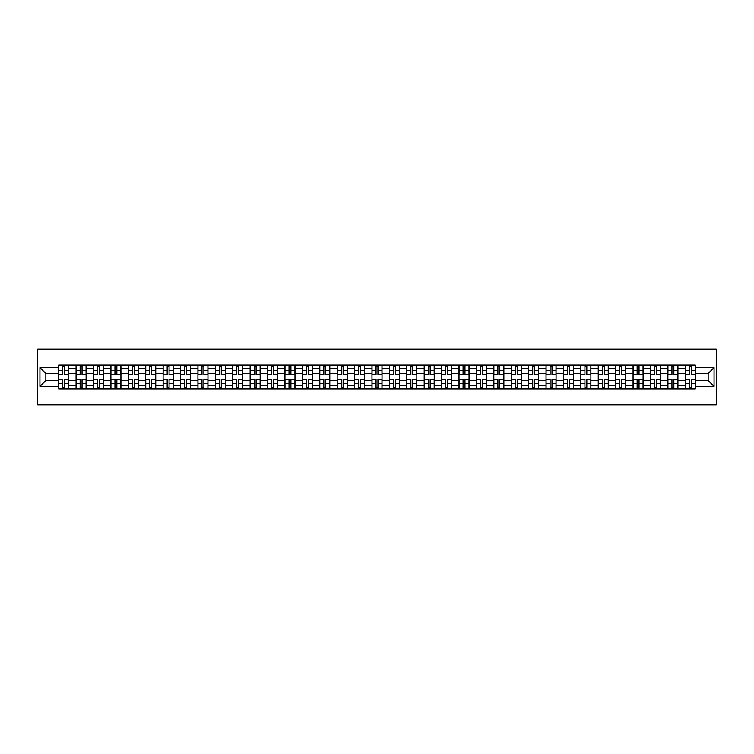 <?xml version="1.0" encoding="UTF-8"?>
<svg xmlns="http://www.w3.org/2000/svg" width="754" height="754" viewBox="0 0 754 754"><rect width="100%" height="100%" fill="white"/><g stroke="black" fill="none" stroke-linecap="round" stroke-linejoin="round"><path stroke-width="1.13" d="M37.7 404.898L716.3 404.898L716.3 349.102L37.7 349.102L37.7 404.898M76.079 388.998L76.079 368.404L68.718 368.404L68.718 388.998M68.718 368.404L68.718 365.002M76.079 368.404L76.079 365.002M86.126 365.002L86.126 388.998M93.487 388.998L93.487 365.002M103.534 365.002L103.534 388.998M110.895 388.998L110.895 365.002M120.932 365.002L120.932 388.998M128.303 388.998L128.303 365.002M138.34 365.002L138.34 388.998M145.701 388.998L145.701 365.002M155.748 365.002L155.748 388.998M163.109 388.998L163.109 365.002M173.156 365.002L173.156 388.998M180.517 388.998L180.517 365.002M190.555 365.002L190.555 388.998M197.925 388.998L197.925 365.002M207.963 365.002L207.963 388.998M215.324 388.998L215.324 365.002M225.371 365.002L225.371 388.998M232.732 388.998L232.732 365.002M242.779 365.002L242.779 388.998M250.139 388.998L250.139 365.002M260.177 365.002L260.177 388.998M267.547 388.998L267.547 365.002M277.585 365.002L277.585 388.998M284.946 388.998L284.946 365.002M294.993 365.002L294.993 388.998M302.354 388.998L302.354 365.002M312.401 365.002L312.401 388.998M319.762 388.998L319.762 365.002M329.8 365.002L329.8 388.998M337.17 388.998L337.17 365.002M347.208 365.002L347.208 388.998M354.578 388.998L354.578 365.002M364.616 365.002L364.616 388.998M371.976 388.998L371.976 365.002M382.024 365.002L382.024 388.998M389.384 388.998L389.384 365.002M399.422 365.002L399.422 388.998M406.792 388.998L406.792 365.002M416.83 365.002L416.83 388.998M424.2 388.998L424.2 365.002M434.238 365.002L434.238 388.998M441.599 388.998L441.599 365.002M451.646 365.002L451.646 388.998M459.007 388.998L459.007 365.002M469.054 365.002L469.054 388.998M476.415 388.998L476.415 365.002M486.453 365.002L486.453 388.998M493.823 388.998L493.823 365.002M503.861 365.002L503.861 388.998M511.221 388.998L511.221 365.002M521.268 365.002L521.268 388.998M528.629 388.998L528.629 365.002M538.676 365.002L538.676 388.998M546.037 388.998L546.037 365.002M556.075 365.002L556.075 388.998M563.445 388.998L563.445 365.002M573.483 365.002L573.483 388.998M580.844 388.998L580.844 365.002M590.891 365.002L590.891 388.998M598.252 388.998L598.252 365.002M608.299 365.002L608.299 388.998M615.66 388.998L615.66 365.002M625.697 365.002L625.697 388.998M633.068 388.998L633.068 365.002M643.105 365.002L643.105 388.998M650.466 388.998L650.466 365.002M660.513 365.002L660.513 388.998M667.874 388.998L667.874 365.002M677.921 365.002L677.921 388.998M685.282 388.998L685.282 365.002M685.282 380.459L677.921 380.459M667.874 380.459L660.513 380.459M650.466 380.459L643.105 380.459M633.068 380.459L625.697 380.459M615.66 380.459L608.299 380.459M598.252 380.459L590.891 380.459M580.844 380.459L573.483 380.459M563.445 380.459L556.075 380.459M546.037 380.459L538.676 380.459M528.629 380.459L521.268 380.459M511.221 380.459L503.861 380.459M493.823 380.459L486.453 380.459M476.415 380.459L469.054 380.459M459.007 380.459L451.646 380.459M441.599 380.459L434.238 380.459M424.2 380.459L416.83 380.459M406.792 380.459L399.422 380.459M389.384 380.459L382.024 380.459M371.976 380.459L364.616 380.459M354.578 380.459L347.208 380.459M337.17 380.459L329.8 380.459M319.762 380.459L312.401 380.459M302.354 380.459L294.993 380.459M284.946 380.459L277.585 380.459M267.547 380.459L260.177 380.459M250.139 380.459L242.779 380.459M232.732 380.459L225.371 380.459M215.324 380.459L207.963 380.459M197.925 380.459L190.555 380.459M180.517 380.459L173.156 380.459M163.109 380.459L155.748 380.459M145.701 380.459L138.34 380.459M128.303 380.459L120.932 380.459M110.895 380.459L103.534 380.459M93.487 380.459L86.126 380.459M76.079 380.459L68.718 380.459M685.282 373.541L677.921 373.541M667.874 373.541L660.513 373.541M650.466 373.541L643.105 373.541M633.068 373.541L625.697 373.541M615.66 373.541L608.299 373.541M598.252 373.541L590.891 373.541M580.844 373.541L573.483 373.541M563.445 373.541L556.075 373.541M546.037 373.541L538.676 373.541M528.629 373.541L521.268 373.541M511.221 373.541L503.861 373.541M493.823 373.541L486.453 373.541M476.415 373.541L469.054 373.541M459.007 373.541L451.646 373.541M441.599 373.541L434.238 373.541M424.2 373.541L416.83 373.541M406.792 373.541L399.422 373.541M389.384 373.541L382.024 373.541M371.976 373.541L364.616 373.541M354.578 373.541L347.208 373.541M337.17 373.541L329.8 373.541M319.762 373.541L312.401 373.541M302.354 373.541L294.993 373.541M284.946 373.541L277.585 373.541M267.547 373.541L260.177 373.541M250.139 373.541L242.779 373.541M232.732 373.541L225.371 373.541M215.324 373.541L207.963 373.541M197.925 373.541L190.555 373.541M180.517 373.541L173.156 373.541M163.109 373.541L155.748 373.541M145.701 373.541L138.34 373.541M128.303 373.541L120.932 373.541M110.895 373.541L103.534 373.541M93.487 373.541L86.126 373.541M76.079 373.541L68.718 373.541M45.843 380.459L58.68 380.459L58.68 373.541L45.843 373.541L45.843 380.459L39.934 386.368L39.934 367.632L58.68 367.632L58.68 373.541M695.32 373.541L695.32 380.459L708.157 380.459L708.157 373.541L695.32 373.541L695.32 365.002L58.68 365.002L58.68 367.632M695.32 367.632L714.066 367.632L714.066 386.368L695.32 386.368L695.32 380.459M58.68 380.459L58.68 388.998L695.32 388.998L695.32 386.368M58.68 386.368L39.934 386.368M64.646 387.32L62.752 387.32M62.752 366.68L64.646 366.68M82.054 387.32L80.15 387.32M80.15 366.68L82.054 366.68M99.453 387.32L97.558 387.32M97.558 366.68L99.453 366.68M116.861 387.32L114.966 387.32M114.966 366.68L116.861 366.68M134.269 387.32L132.374 387.32M132.374 366.68L134.269 366.68M151.677 387.32L149.773 387.32M149.773 366.68L151.677 366.68M169.075 387.32L167.181 387.32M167.181 366.68L169.075 366.68M186.483 387.32L184.589 387.32M184.589 366.68L186.483 366.68M203.891 387.32L201.997 387.32M201.997 366.68L203.891 366.68M221.299 387.32L219.405 387.32M219.405 366.68L221.299 366.68M238.707 387.32L236.803 387.32M236.803 366.68L238.707 366.68M256.106 387.32L254.211 387.32M254.211 366.68L256.106 366.68M273.513 387.32L271.619 387.32M271.619 366.68L273.513 366.68M290.921 387.32L289.027 387.32M289.027 366.68L290.921 366.68M308.329 387.32L306.426 387.32M306.426 366.68L308.329 366.68M325.728 387.32L323.834 387.32M323.834 366.68L325.728 366.68M343.136 387.32L341.242 387.32M341.242 366.68L343.136 366.68M360.544 387.32L358.65 387.32M358.65 366.68L360.544 366.68M377.952 387.32L376.048 387.32M376.048 366.68L377.952 366.68M395.35 387.32L393.456 387.32M393.456 366.68L395.35 366.68M412.758 387.32L410.864 387.32M410.864 366.68L412.758 366.68M430.166 387.32L428.272 387.32M428.272 366.68L430.166 366.68M447.574 387.32L445.671 387.32M445.671 366.68L447.574 366.68M464.973 387.32L463.079 387.32M463.079 366.68L464.973 366.68M482.381 387.32L480.487 387.32M480.487 366.68L482.381 366.68M499.789 387.32L497.894 387.32M497.894 366.68L499.789 366.68M517.197 387.32L515.293 387.32M515.293 366.68L517.197 366.68M534.595 387.32L532.701 387.32M532.701 366.68L534.595 366.68M552.003 387.32L550.109 387.32M550.109 366.68L552.003 366.68M569.411 387.32L567.517 387.32M567.517 366.68L569.411 366.68M586.819 387.32L584.925 387.32M584.925 366.68L586.819 366.68M604.227 387.32L602.323 387.32M602.323 366.68L604.227 366.68M621.626 387.32L619.731 387.32M619.731 366.68L621.626 366.68M639.034 387.32L637.139 387.32M637.139 366.68L639.034 366.68M656.442 387.32L654.547 387.32M654.547 366.68L656.442 366.68M673.85 387.32L671.946 387.32M671.946 366.68L673.85 366.68M691.248 387.32L689.354 387.32M689.354 366.68L691.248 366.68M39.934 367.632L45.843 373.541M708.157 380.459L714.066 386.368M708.157 373.541L714.066 367.632M64.646 374.361L68.661 374.597L64.646 374.597L64.646 365.115L68.661 365.115L66.427 365.115M68.661 374.361L68.661 365.115M62.752 366.567L64.646 366.567M60.961 365.115L58.737 365.115L58.737 374.597L62.752 374.597L62.752 365.115L61.131 365.115M58.737 365.115L66.267 365.115M62.752 379.403L62.752 388.885L58.737 388.885L58.737 379.403L62.752 379.403M64.646 387.433L62.752 387.433M61.131 388.885L68.661 388.885L68.661 379.403L64.646 379.403L64.646 388.885L66.267 388.885M82.054 374.361L86.069 374.597L82.054 374.597L82.054 365.115L86.069 365.115L83.835 365.115M86.069 374.361L86.069 365.115M80.15 366.567L82.054 366.567M78.369 365.115L76.135 365.115L76.135 374.597L80.15 374.597L80.15 365.115L78.539 365.115M76.135 365.115L83.666 365.115M99.453 374.361L103.477 374.597L99.453 374.597L99.453 365.115L103.477 365.115L101.243 365.115M103.477 374.361L103.477 365.115M97.558 366.567L99.453 366.567M95.777 365.115L93.543 365.115L93.543 374.597L97.558 374.597L97.558 365.115L95.947 365.115M93.543 365.115L101.074 365.115M80.15 379.403L80.15 388.885L76.135 388.885L76.135 379.403L80.15 379.403M82.054 387.433L80.15 387.433M78.539 388.885L86.069 388.885L86.069 379.403L82.054 379.403L82.054 388.885L83.666 388.885M97.558 379.403L97.558 388.885L93.543 388.885L93.543 379.403L97.558 379.403M99.453 387.433L97.558 387.433M95.947 388.885L103.477 388.885L103.477 379.403L99.453 379.403L99.453 388.885L101.074 388.885M116.861 374.361L120.876 374.597L116.861 374.597L116.861 365.115L120.876 365.115L118.651 365.115M120.876 374.361L120.876 365.115M114.966 366.567L116.861 366.567M113.185 365.115L110.951 365.115L110.951 374.597L114.966 374.597L114.966 365.115L113.345 365.115M110.951 365.115L118.482 365.115M134.269 374.361L138.284 374.597L134.269 374.597L134.269 365.115L138.284 365.115L136.05 365.115M138.284 374.361L138.284 365.115M132.374 366.567L134.269 366.567M130.583 365.115L128.359 365.115L128.359 374.597L132.374 374.597L132.374 365.115L130.753 365.115M128.359 365.115L135.89 365.115M151.677 374.361L155.692 374.597L151.677 374.597L151.677 365.115L155.692 365.115L153.458 365.115M155.692 374.361L155.692 365.115M149.773 366.567L151.677 366.567M147.991 365.115L145.758 365.115L145.758 374.597L149.773 374.597L149.773 365.115L148.161 365.115M145.758 365.115L153.288 365.115M114.966 379.403L114.966 388.885L110.951 388.885L110.951 379.403L114.966 379.403M116.861 387.433L114.966 387.433M113.345 388.885L120.876 388.885L120.876 379.403L116.861 379.403L116.861 388.885L118.482 388.885M132.374 379.403L132.374 388.885L128.359 388.885L128.359 379.403L132.374 379.403M134.269 387.433L132.374 387.433M130.753 388.885L138.284 388.885L138.284 379.403L134.269 379.403L134.269 388.885L135.89 388.885M149.773 379.403L149.773 388.885L145.758 388.885L145.758 379.403L149.773 379.403M151.677 387.433L149.773 387.433M148.161 388.885L155.692 388.885L155.692 379.403L151.677 379.403L151.677 388.885L153.288 388.885M169.075 374.361L173.1 374.597L169.075 374.597L169.075 365.115L173.1 365.115L170.866 365.115M173.1 374.361L173.1 365.115M167.181 366.567L169.075 366.567M165.399 365.115L163.166 365.115L163.166 374.597L167.181 374.597L167.181 365.115L165.569 365.115M163.166 365.115L170.696 365.115M167.181 379.403L167.181 388.885L163.166 388.885L163.166 379.403L167.181 379.403M169.075 387.433L167.181 387.433M165.569 388.885L173.1 388.885L173.1 379.403L169.075 379.403L169.075 388.885L170.696 388.885M186.483 374.361L190.498 374.597L186.483 374.597L186.483 365.115L190.498 365.115L188.274 365.115M190.498 374.361L190.498 365.115M184.589 366.567L186.483 366.567M182.807 365.115L180.574 365.115L180.574 374.597L184.589 374.597L184.589 365.115L182.968 365.115M180.574 365.115L188.104 365.115M184.589 379.403L184.589 388.885L180.574 388.885L180.574 379.403L184.589 379.403M186.483 387.433L184.589 387.433M182.968 388.885L190.498 388.885L190.498 379.403L186.483 379.403L186.483 388.885L188.104 388.885M203.891 374.361L207.906 374.597L203.891 374.597L203.891 365.115L207.906 365.115L205.672 365.115M207.906 374.361L207.906 365.115M201.997 366.567L203.891 366.567M200.206 365.115L197.982 365.115L197.982 374.597L201.997 374.597L201.997 365.115L200.375 365.115M197.982 365.115L205.512 365.115M201.997 379.403L201.997 388.885L197.982 388.885L197.982 379.403L201.997 379.403M203.891 387.433L201.997 387.433M200.375 388.885L207.906 388.885L207.906 379.403L203.891 379.403L203.891 388.885L205.512 388.885M221.299 374.361L225.314 374.597L221.299 374.597L221.299 365.115L225.314 365.115L223.08 365.115M225.314 374.361L225.314 365.115M219.405 366.567L221.299 366.567M217.614 365.115L215.38 365.115L215.38 374.597L219.405 374.597L219.405 365.115L217.783 365.115M215.38 365.115L222.911 365.115M219.405 379.403L219.405 388.885L215.38 388.885L215.38 379.403L219.405 379.403M221.299 387.433L219.405 387.433M217.783 388.885L225.314 388.885L225.314 379.403L221.299 379.403L221.299 388.885L222.911 388.885M238.707 374.361L242.722 374.597L238.707 374.597L238.707 365.115L242.722 365.115L240.488 365.115M242.722 374.361L242.722 365.115M236.803 366.567L238.707 366.567M235.022 365.115L232.788 365.115L232.788 374.597L236.803 374.597L236.803 365.115L235.191 365.115M232.788 365.115L240.319 365.115M236.803 379.403L236.803 388.885L232.788 388.885L232.788 379.403L236.803 379.403M238.707 387.433L236.803 387.433M235.191 388.885L242.722 388.885L242.722 379.403L238.707 379.403L238.707 388.885L240.319 388.885M256.106 374.361L260.121 374.597L256.106 374.597L256.106 365.115L260.121 365.115L257.896 365.115M260.121 374.361L260.121 365.115M254.211 366.567L256.106 366.567M252.43 365.115L250.196 365.115L250.196 374.597L254.211 374.597L254.211 365.115L252.59 365.115M250.196 365.115L257.727 365.115M254.211 379.403L254.211 388.885L250.196 388.885L250.196 379.403L254.211 379.403M256.106 387.433L254.211 387.433M252.59 388.885L260.121 388.885L260.121 379.403L256.106 379.403L256.106 388.885L257.727 388.885M273.513 374.361L277.529 374.597L273.513 374.597L273.513 365.115L277.529 365.115L275.295 365.115M277.529 374.361L277.529 365.115M271.619 366.567L273.513 366.567M269.828 365.115L267.604 365.115L267.604 374.597L271.619 374.597L271.619 365.115L269.998 365.115M267.604 365.115L275.135 365.115M271.619 379.403L271.619 388.885L267.604 388.885L267.604 379.403L271.619 379.403M273.513 387.433L271.619 387.433M269.998 388.885L277.529 388.885L277.529 379.403L273.513 379.403L273.513 388.885L275.135 388.885M290.921 374.361L294.937 374.597L290.921 374.597L290.921 365.115L294.937 365.115L292.703 365.115M294.937 374.361L294.937 365.115M289.027 366.567L290.921 366.567M287.236 365.115L285.003 365.115L285.003 374.597L289.027 374.597L289.027 365.115L287.406 365.115M285.003 365.115L292.533 365.115M289.027 379.403L289.027 388.885L285.003 388.885L285.003 379.403L289.027 379.403M290.921 387.433L289.027 387.433M287.406 388.885L294.937 388.885L294.937 379.403L290.921 379.403L290.921 388.885L292.533 388.885M308.329 374.361L312.344 374.597L308.329 374.597L308.329 365.115L312.344 365.115L310.111 365.115M312.344 374.361L312.344 365.115M306.426 366.567L308.329 366.567M304.644 365.115L302.411 365.115L302.411 374.597L306.426 374.597L306.426 365.115L304.814 365.115M302.411 365.115L309.941 365.115M306.426 379.403L306.426 388.885L302.411 388.885L302.411 379.403L306.426 379.403M308.329 387.433L306.426 387.433M304.814 388.885L312.344 388.885L312.344 379.403L308.329 379.403L308.329 388.885L309.941 388.885M325.728 374.361L329.752 374.597L325.728 374.597L325.728 365.115L329.752 365.115L327.519 365.115M329.752 374.361L329.752 365.115M323.834 366.567L325.728 366.567M322.052 365.115L319.819 365.115L319.819 374.597L323.834 374.597L323.834 365.115L322.212 365.115M319.819 365.115L327.349 365.115M323.834 379.403L323.834 388.885L319.819 388.885L319.819 379.403L323.834 379.403M325.728 387.433L323.834 387.433M322.212 388.885L329.752 388.885L329.752 379.403L325.728 379.403L325.728 388.885L327.349 388.885M343.136 374.361L347.151 374.597L343.136 374.597L343.136 365.115L347.151 365.115L344.927 365.115M347.151 374.361L347.151 365.115M341.242 366.567L343.136 366.567M339.451 365.115L337.226 365.115L337.226 374.597L341.242 374.597L341.242 365.115L339.62 365.115M337.226 365.115L344.757 365.115M341.242 379.403L341.242 388.885L337.226 388.885L337.226 379.403L341.242 379.403M343.136 387.433L341.242 387.433M339.62 388.885L347.151 388.885L347.151 379.403L343.136 379.403L343.136 388.885L344.757 388.885M360.544 374.361L364.559 374.597L360.544 374.597L360.544 365.115L364.559 365.115L362.325 365.115M364.559 374.361L364.559 365.115M358.65 366.567L360.544 366.567M356.859 365.115L354.625 365.115L354.625 374.597L358.65 374.597L358.65 365.115L357.028 365.115M354.625 365.115L362.165 365.115M358.65 379.403L358.65 388.885L354.625 388.885L354.625 379.403L358.65 379.403M360.544 387.433L358.65 387.433M357.028 388.885L364.559 388.885L364.559 379.403L360.544 379.403L360.544 388.885L362.165 388.885M377.952 374.361L381.967 374.597L377.952 374.597L377.952 365.115L381.967 365.115L379.733 365.115M381.967 374.361L381.967 365.115M376.048 366.567L377.952 366.567M374.267 365.115L372.033 365.115L372.033 374.597L376.048 374.597L376.048 365.115L374.436 365.115M372.033 365.115L379.564 365.115M376.048 379.403L376.048 388.885L372.033 388.885L372.033 379.403L376.048 379.403M377.952 387.433L376.048 387.433M374.436 388.885L381.967 388.885L381.967 379.403L377.952 379.403L377.952 388.885L379.564 388.885M395.35 374.361L399.375 374.597L395.35 374.597L395.35 365.115L399.375 365.115L397.141 365.115M399.375 374.361L399.375 365.115M393.456 366.567L395.35 366.567M391.675 365.115L389.441 365.115L389.441 374.597L393.456 374.597L393.456 365.115L391.835 365.115M389.441 365.115L396.972 365.115M393.456 379.403L393.456 388.885L389.441 388.885L389.441 379.403L393.456 379.403M395.35 387.433L393.456 387.433M391.835 388.885L399.375 388.885L399.375 379.403L395.35 379.403L395.35 388.885L396.972 388.885M412.758 374.361L416.774 374.597L412.758 374.597L412.758 365.115L416.774 365.115L414.549 365.115M416.774 374.361L416.774 365.115M410.864 366.567L412.758 366.567M409.073 365.115L406.849 365.115L406.849 374.597L410.864 374.597L410.864 365.115L409.243 365.115M406.849 365.115L414.38 365.115M410.864 379.403L410.864 388.885L406.849 388.885L406.849 379.403L410.864 379.403M412.758 387.433L410.864 387.433M409.243 388.885L416.774 388.885L416.774 379.403L412.758 379.403L412.758 388.885L414.38 388.885M430.166 374.361L434.181 374.597L430.166 374.597L430.166 365.115L434.181 365.115L431.948 365.115M434.181 374.361L434.181 365.115M428.272 366.567L430.166 366.567M426.481 365.115L424.248 365.115L424.248 374.597L428.272 374.597L428.272 365.115L426.651 365.115M424.248 365.115L431.788 365.115M428.272 379.403L428.272 388.885L424.248 388.885L424.248 379.403L428.272 379.403M430.166 387.433L428.272 387.433M426.651 388.885L434.181 388.885L434.181 379.403L430.166 379.403L430.166 388.885L431.788 388.885M447.574 374.361L451.589 374.597L447.574 374.597L447.574 365.115L451.589 365.115L449.356 365.115M451.589 374.361L451.589 365.115M445.671 366.567L447.574 366.567M443.889 365.115L441.656 365.115L441.656 374.597L445.671 374.597L445.671 365.115L444.059 365.115M441.656 365.115L449.186 365.115M445.671 379.403L445.671 388.885L441.656 388.885L441.656 379.403L445.671 379.403M447.574 387.433L445.671 387.433M444.059 388.885L451.589 388.885L451.589 379.403L447.574 379.403L447.574 388.885L449.186 388.885M464.973 374.361L468.997 374.597L464.973 374.597L464.973 365.115L468.997 365.115L466.764 365.115M468.997 374.361L468.997 365.115M463.079 366.567L464.973 366.567M461.297 365.115L459.063 365.115L459.063 374.597L463.079 374.597L463.079 365.115L461.467 365.115M459.063 365.115L466.594 365.115M463.079 379.403L463.079 388.885L459.063 388.885L459.063 379.403L463.079 379.403M464.973 387.433L463.079 387.433M461.467 388.885L468.997 388.885L468.997 379.403L464.973 379.403L464.973 388.885L466.594 388.885M482.381 374.361L486.396 374.597L482.381 374.597L482.381 365.115L486.396 365.115L484.172 365.115M486.396 374.361L486.396 365.115M480.487 366.567L482.381 366.567M478.705 365.115L476.471 365.115L476.471 374.597L480.487 374.597L480.487 365.115L478.865 365.115M476.471 365.115L484.002 365.115M480.487 379.403L480.487 388.885L476.471 388.885L476.471 379.403L480.487 379.403M482.381 387.433L480.487 387.433M478.865 388.885L486.396 388.885L486.396 379.403L482.381 379.403L482.381 388.885L484.002 388.885M499.789 374.361L503.804 374.597L499.789 374.597L499.789 365.115L503.804 365.115L501.57 365.115M503.804 374.361L503.804 365.115M497.894 366.567L499.789 366.567M496.104 365.115L493.879 365.115L493.879 374.597L497.894 374.597L497.894 365.115L496.273 365.115M493.879 365.115L501.41 365.115M497.894 379.403L497.894 388.885L493.879 388.885L493.879 379.403L497.894 379.403M499.789 387.433L497.894 387.433M496.273 388.885L503.804 388.885L503.804 379.403L499.789 379.403L499.789 388.885L501.41 388.885M517.197 374.361L521.212 374.597L517.197 374.597L517.197 365.115L521.212 365.115L518.978 365.115M521.212 374.361L521.212 365.115M515.293 366.567L517.197 366.567M513.512 365.115L511.278 365.115L511.278 374.597L515.293 374.597L515.293 365.115L513.681 365.115M511.278 365.115L518.809 365.115M515.293 379.403L515.293 388.885L511.278 388.885L511.278 379.403L515.293 379.403M517.197 387.433L515.293 387.433M513.681 388.885L521.212 388.885L521.212 379.403L517.197 379.403L517.197 388.885L518.809 388.885M534.595 374.361L538.62 374.597L534.595 374.597L534.595 365.115L538.62 365.115L536.386 365.115M538.62 374.361L538.62 365.115M532.701 366.567L534.595 366.567M530.92 365.115L528.686 365.115L528.686 374.597L532.701 374.597L532.701 365.115L531.089 365.115M528.686 365.115L536.217 365.115M532.701 379.403L532.701 388.885L528.686 388.885L528.686 379.403L532.701 379.403M534.595 387.433L532.701 387.433M531.089 388.885L538.62 388.885L538.62 379.403L534.595 379.403L534.595 388.885L536.217 388.885M552.003 374.361L556.018 374.597L552.003 374.597L552.003 365.115L556.018 365.115L553.794 365.115M556.018 374.361L556.018 365.115M550.109 366.567L552.003 366.567M548.328 365.115L546.094 365.115L546.094 374.597L550.109 374.597L550.109 365.115L548.488 365.115M546.094 365.115L553.625 365.115M550.109 379.403L550.109 388.885L546.094 388.885L546.094 379.403L550.109 379.403M552.003 387.433L550.109 387.433M548.488 388.885L556.018 388.885L556.018 379.403L552.003 379.403L552.003 388.885L553.625 388.885M569.411 374.361L573.426 374.597L569.411 374.597L569.411 365.115L573.426 365.115L571.193 365.115M573.426 374.361L573.426 365.115M567.517 366.567L569.411 366.567M565.726 365.115L563.502 365.115L563.502 374.597L567.517 374.597L567.517 365.115L565.896 365.115M563.502 365.115L571.032 365.115M567.517 379.403L567.517 388.885L563.502 388.885L563.502 379.403L567.517 379.403M569.411 387.433L567.517 387.433M565.896 388.885L573.426 388.885L573.426 379.403L569.411 379.403L569.411 388.885L571.032 388.885M586.819 374.361L590.834 374.597L586.819 374.597L586.819 365.115L590.834 365.115L588.601 365.115M590.834 374.361L590.834 365.115M584.925 366.567L586.819 366.567M583.134 365.115L580.9 365.115L580.9 374.597L584.925 374.597L584.925 365.115L583.304 365.115M580.9 365.115L588.431 365.115M584.925 379.403L584.925 388.885L580.9 388.885L580.9 379.403L584.925 379.403M586.819 387.433L584.925 387.433M583.304 388.885L590.834 388.885L590.834 379.403L586.819 379.403L586.819 388.885L588.431 388.885M604.227 374.361L608.242 374.597L604.227 374.597L604.227 365.115L608.242 365.115L606.009 365.115M608.242 374.361L608.242 365.115M602.323 366.567L604.227 366.567M600.542 365.115L598.308 365.115L598.308 374.597L602.323 374.597L602.323 365.115L600.712 365.115M598.308 365.115L605.839 365.115M602.323 379.403L602.323 388.885L598.308 388.885L598.308 379.403L602.323 379.403M604.227 387.433L602.323 387.433M600.712 388.885L608.242 388.885L608.242 379.403L604.227 379.403L604.227 388.885L605.839 388.885M621.626 374.361L625.641 374.597L621.626 374.597L621.626 365.115L625.641 365.115L623.417 365.115M625.641 374.361L625.641 365.115M619.731 366.567L621.626 366.567M617.95 365.115L615.716 365.115L615.716 374.597L619.731 374.597L619.731 365.115L618.11 365.115M615.716 365.115L623.247 365.115M619.731 379.403L619.731 388.885L615.716 388.885L615.716 379.403L619.731 379.403M621.626 387.433L619.731 387.433M618.11 388.885L625.641 388.885L625.641 379.403L621.626 379.403L621.626 388.885L623.247 388.885M639.034 374.361L643.049 374.597L639.034 374.597L639.034 365.115L643.049 365.115L640.815 365.115M643.049 374.361L643.049 365.115M637.139 366.567L639.034 366.567M635.349 365.115L633.124 365.115L633.124 374.597L637.139 374.597L637.139 365.115L635.518 365.115M633.124 365.115L640.655 365.115M637.139 379.403L637.139 388.885L633.124 388.885L633.124 379.403L637.139 379.403M639.034 387.433L637.139 387.433M635.518 388.885L643.049 388.885L643.049 379.403L639.034 379.403L639.034 388.885L640.655 388.885M656.442 374.361L660.457 374.597L656.442 374.597L656.442 365.115L660.457 365.115L658.223 365.115M660.457 374.361L660.457 365.115M654.547 366.567L656.442 366.567M652.757 365.115L650.523 365.115L650.523 374.597L654.547 374.597L654.547 365.115L652.926 365.115M650.523 365.115L658.054 365.115M654.547 379.403L654.547 388.885L650.523 388.885L650.523 379.403L654.547 379.403M656.442 387.433L654.547 387.433M652.926 388.885L660.457 388.885L660.457 379.403L656.442 379.403L656.442 388.885L658.054 388.885M673.85 374.361L677.865 374.597L673.85 374.597L673.85 365.115L677.865 365.115L675.631 365.115M677.865 374.361L677.865 365.115M671.946 366.567L673.85 366.567M670.165 365.115L667.931 365.115L667.931 374.597L671.946 374.597L671.946 365.115L670.334 365.115M667.931 365.115L675.461 365.115M671.946 379.403L671.946 388.885L667.931 388.885L667.931 379.403L671.946 379.403M673.85 387.433L671.946 387.433M670.334 388.885L677.865 388.885L677.865 379.403L673.85 379.403L673.85 388.885L675.461 388.885M691.248 374.361L695.263 374.597L691.248 374.597L691.248 365.115L695.263 365.115L693.039 365.115M695.263 374.361L695.263 365.115M689.354 366.567L691.248 366.567M687.573 365.115L685.339 365.115L685.339 374.597L689.354 374.597L689.354 365.115L687.733 365.115M685.339 365.115L692.869 365.115M689.354 379.403L689.354 388.885L685.339 388.885L685.339 379.403L689.354 379.403M691.248 387.433L689.354 387.433M687.733 388.885L695.263 388.885L695.263 379.403L691.248 379.403L691.248 388.885L692.869 388.885M667.874 368.404L660.513 368.404M650.466 368.404L643.105 368.404M633.068 368.404L625.697 368.404M615.66 368.404L608.299 368.404M598.252 368.404L590.891 368.404M580.844 368.404L573.483 368.404M563.445 368.404L556.075 368.404M546.037 368.404L538.676 368.404M528.629 368.404L521.268 368.404M511.221 368.404L503.861 368.404M493.823 368.404L486.453 368.404M476.415 368.404L469.054 368.404M459.007 368.404L451.646 368.404M441.599 368.404L434.238 368.404M424.2 368.404L416.83 368.404M406.792 368.404L399.422 368.404M389.384 368.404L382.024 368.404M371.976 368.404L364.616 368.404M354.578 368.404L347.208 368.404M337.17 368.404L329.8 368.404M319.762 368.404L312.401 368.404M302.354 368.404L294.993 368.404M284.946 368.404L277.585 368.404M267.547 368.404L260.177 368.404M250.139 368.404L242.779 368.404M232.732 368.404L225.371 368.404M215.324 368.404L207.963 368.404M197.925 368.404L190.555 368.404M180.517 368.404L173.156 368.404M163.109 368.404L155.748 368.404M145.701 368.404L138.34 368.404M128.303 368.404L120.932 368.404M110.895 368.404L103.534 368.404M93.487 368.404L86.126 368.404M685.282 368.404L677.921 368.404M667.874 385.596L660.513 385.596M650.466 385.596L643.105 385.596M633.068 385.596L625.697 385.596M615.66 385.596L608.299 385.596M598.252 385.596L590.891 385.596M580.844 385.596L573.483 385.596M563.445 385.596L556.075 385.596M546.037 385.596L538.676 385.596M528.629 385.596L521.268 385.596M511.221 385.596L503.861 385.596M493.823 385.596L486.453 385.596M476.415 385.596L469.054 385.596M459.007 385.596L451.646 385.596M441.599 385.596L434.238 385.596M424.2 385.596L416.83 385.596M406.792 385.596L399.422 385.596M389.384 385.596L382.024 385.596M371.976 385.596L364.616 385.596M354.578 385.596L347.208 385.596M337.17 385.596L329.8 385.596M319.762 385.596L312.401 385.596M302.354 385.596L294.993 385.596M284.946 385.596L277.585 385.596M267.547 385.596L260.177 385.596M250.139 385.596L242.779 385.596M232.732 385.596L225.371 385.596M215.324 385.596L207.963 385.596M197.925 385.596L190.555 385.596M180.517 385.596L173.156 385.596M163.109 385.596L155.748 385.596M145.701 385.596L138.34 385.596M128.303 385.596L120.932 385.596M110.895 385.596L103.534 385.596M93.487 385.596L86.126 385.596M76.079 385.596L68.718 385.596M685.282 385.596L677.921 385.596M64.646 370.6L68.661 370.6M58.737 374.361L62.752 374.361M58.737 370.6L62.752 370.6M62.752 379.639L58.737 379.639M62.752 383.4L58.737 383.4M68.661 379.639L64.646 379.639M68.661 383.4L64.646 383.4M82.054 370.6L86.069 370.6M76.135 374.361L80.15 374.361M76.135 370.6L80.15 370.6M99.453 370.6L103.477 370.6M93.543 374.361L97.558 374.361M93.543 370.6L97.558 370.6M80.15 379.639L76.135 379.639M80.15 383.4L76.135 383.4M86.069 379.639L82.054 379.639M86.069 383.4L82.054 383.4M97.558 379.639L93.543 379.639M97.558 383.4L93.543 383.4M103.477 379.639L99.453 379.639M103.477 383.4L99.453 383.4M116.861 370.6L120.876 370.6M110.951 374.361L114.966 374.361M110.951 370.6L114.966 370.6M134.269 370.6L138.284 370.6M128.359 374.361L132.374 374.361M128.359 370.6L132.374 370.6M151.677 370.6L155.692 370.6M145.758 374.361L149.773 374.361M145.758 370.6L149.773 370.6M114.966 379.639L110.951 379.639M114.966 383.4L110.951 383.4M120.876 379.639L116.861 379.639M120.876 383.4L116.861 383.4M132.374 379.639L128.359 379.639M132.374 383.4L128.359 383.4M138.284 379.639L134.269 379.639M138.284 383.4L134.269 383.4M149.773 379.639L145.758 379.639M149.773 383.4L145.758 383.4M155.692 379.639L151.677 379.639M155.692 383.4L151.677 383.4M169.075 370.6L173.1 370.6M163.166 374.361L167.181 374.361M163.166 370.6L167.181 370.6M167.181 379.639L163.166 379.639M167.181 383.4L163.166 383.4M173.1 379.639L169.075 379.639M173.1 383.4L169.075 383.4M186.483 370.6L190.498 370.6M180.574 374.361L184.589 374.361M180.574 370.6L184.589 370.6M184.589 379.639L180.574 379.639M184.589 383.4L180.574 383.4M190.498 379.639L186.483 379.639M190.498 383.4L186.483 383.4M203.891 370.6L207.906 370.6M197.982 374.361L201.997 374.361M197.982 370.6L201.997 370.6M201.997 379.639L197.982 379.639M201.997 383.4L197.982 383.4M207.906 379.639L203.891 379.639M207.906 383.4L203.891 383.4M221.299 370.6L225.314 370.6M215.38 374.361L219.405 374.361M215.38 370.6L219.405 370.6M219.405 379.639L215.38 379.639M219.405 383.4L215.38 383.4M225.314 379.639L221.299 379.639M225.314 383.4L221.299 383.4M238.707 370.6L242.722 370.6M232.788 374.361L236.803 374.361M232.788 370.6L236.803 370.6M236.803 379.639L232.788 379.639M236.803 383.4L232.788 383.4M242.722 379.639L238.707 379.639M242.722 383.4L238.707 383.4M256.106 370.6L260.121 370.6M250.196 374.361L254.211 374.361M250.196 370.6L254.211 370.6M254.211 379.639L250.196 379.639M254.211 383.4L250.196 383.4M260.121 379.639L256.106 379.639M260.121 383.4L256.106 383.4M273.513 370.6L277.529 370.6M267.604 374.361L271.619 374.361M267.604 370.6L271.619 370.6M271.619 379.639L267.604 379.639M271.619 383.4L267.604 383.4M277.529 379.639L273.513 379.639M277.529 383.4L273.513 383.4M290.921 370.6L294.937 370.6M285.003 374.361L289.027 374.361M285.003 370.6L289.027 370.6M289.027 379.639L285.003 379.639M289.027 383.4L285.003 383.4M294.937 379.639L290.921 379.639M294.937 383.4L290.921 383.4M308.329 370.6L312.344 370.6M302.411 374.361L306.426 374.361M302.411 370.6L306.426 370.6M306.426 379.639L302.411 379.639M306.426 383.4L302.411 383.4M312.344 379.639L308.329 379.639M312.344 383.4L308.329 383.4M325.728 370.6L329.752 370.6M319.819 374.361L323.834 374.361M319.819 370.6L323.834 370.6M323.834 379.639L319.819 379.639M323.834 383.4L319.819 383.4M329.752 379.639L325.728 379.639M329.752 383.4L325.728 383.4M343.136 370.6L347.151 370.6M337.226 374.361L341.242 374.361M337.226 370.6L341.242 370.6M341.242 379.639L337.226 379.639M341.242 383.4L337.226 383.4M347.151 379.639L343.136 379.639M347.151 383.4L343.136 383.4M360.544 370.6L364.559 370.6M354.625 374.361L358.65 374.361M354.625 370.6L358.65 370.6M358.65 379.639L354.625 379.639M358.65 383.4L354.625 383.4M364.559 379.639L360.544 379.639M364.559 383.4L360.544 383.4M377.952 370.6L381.967 370.6M372.033 374.361L376.048 374.361M372.033 370.6L376.048 370.6M376.048 379.639L372.033 379.639M376.048 383.4L372.033 383.4M381.967 379.639L377.952 379.639M381.967 383.4L377.952 383.4M395.35 370.6L399.375 370.6M389.441 374.361L393.456 374.361M389.441 370.6L393.456 370.6M393.456 379.639L389.441 379.639M393.456 383.4L389.441 383.4M399.375 379.639L395.35 379.639M399.375 383.4L395.35 383.4M412.758 370.6L416.774 370.6M406.849 374.361L410.864 374.361M406.849 370.6L410.864 370.6M410.864 379.639L406.849 379.639M410.864 383.4L406.849 383.4M416.774 379.639L412.758 379.639M416.774 383.4L412.758 383.4M430.166 370.6L434.181 370.6M424.248 374.361L428.272 374.361M424.248 370.6L428.272 370.6M428.272 379.639L424.248 379.639M428.272 383.4L424.248 383.4M434.181 379.639L430.166 379.639M434.181 383.4L430.166 383.4M447.574 370.6L451.589 370.6M441.656 374.361L445.671 374.361M441.656 370.6L445.671 370.6M445.671 379.639L441.656 379.639M445.671 383.4L441.656 383.4M451.589 379.639L447.574 379.639M451.589 383.4L447.574 383.4M464.973 370.6L468.997 370.6M459.063 374.361L463.079 374.361M459.063 370.6L463.079 370.6M463.079 379.639L459.063 379.639M463.079 383.4L459.063 383.4M468.997 379.639L464.973 379.639M468.997 383.4L464.973 383.4M482.381 370.6L486.396 370.6M476.471 374.361L480.487 374.361M476.471 370.6L480.487 370.6M480.487 379.639L476.471 379.639M480.487 383.4L476.471 383.4M486.396 379.639L482.381 379.639M486.396 383.4L482.381 383.4M499.789 370.6L503.804 370.6M493.879 374.361L497.894 374.361M493.879 370.6L497.894 370.6M497.894 379.639L493.879 379.639M497.894 383.4L493.879 383.4M503.804 379.639L499.789 379.639M503.804 383.4L499.789 383.4M517.197 370.6L521.212 370.6M511.278 374.361L515.293 374.361M511.278 370.6L515.293 370.6M515.293 379.639L511.278 379.639M515.293 383.4L511.278 383.4M521.212 379.639L517.197 379.639M521.212 383.4L517.197 383.4M534.595 370.6L538.62 370.6M528.686 374.361L532.701 374.361M528.686 370.6L532.701 370.6M532.701 379.639L528.686 379.639M532.701 383.4L528.686 383.4M538.62 379.639L534.595 379.639M538.62 383.4L534.595 383.4M552.003 370.6L556.018 370.6M546.094 374.361L550.109 374.361M546.094 370.6L550.109 370.6M550.109 379.639L546.094 379.639M550.109 383.4L546.094 383.4M556.018 379.639L552.003 379.639M556.018 383.4L552.003 383.4M569.411 370.6L573.426 370.6M563.502 374.361L567.517 374.361M563.502 370.6L567.517 370.6M567.517 379.639L563.502 379.639M567.517 383.4L563.502 383.4M573.426 379.639L569.411 379.639M573.426 383.4L569.411 383.4M586.819 370.6L590.834 370.6M580.9 374.361L584.925 374.361M580.9 370.6L584.925 370.6M584.925 379.639L580.9 379.639M584.925 383.4L580.9 383.4M590.834 379.639L586.819 379.639M590.834 383.4L586.819 383.4M604.227 370.6L608.242 370.6M598.308 374.361L602.323 374.361M598.308 370.6L602.323 370.6M602.323 379.639L598.308 379.639M602.323 383.4L598.308 383.4M608.242 379.639L604.227 379.639M608.242 383.4L604.227 383.4M621.626 370.6L625.641 370.6M615.716 374.361L619.731 374.361M615.716 370.6L619.731 370.6M619.731 379.639L615.716 379.639M619.731 383.4L615.716 383.4M625.641 379.639L621.626 379.639M625.641 383.4L621.626 383.4M639.034 370.6L643.049 370.6M633.124 374.361L637.139 374.361M633.124 370.6L637.139 370.6M637.139 379.639L633.124 379.639M637.139 383.4L633.124 383.4M643.049 379.639L639.034 379.639M643.049 383.4L639.034 383.4M656.442 370.6L660.457 370.6M650.523 374.361L654.547 374.361M650.523 370.6L654.547 370.6M654.547 379.639L650.523 379.639M654.547 383.4L650.523 383.4M660.457 379.639L656.442 379.639M660.457 383.4L656.442 383.4M673.85 370.6L677.865 370.6M667.931 374.361L671.946 374.361M667.931 370.6L671.946 370.6M671.946 379.639L667.931 379.639M671.946 383.4L667.931 383.4M677.865 379.639L673.85 379.639M677.865 383.4L673.85 383.4M691.248 370.6L695.263 370.6M685.339 374.361L689.354 374.361M685.339 370.6L689.354 370.6M689.354 379.639L685.339 379.639M689.354 383.4L685.339 383.4M695.263 379.639L691.248 379.639M695.263 383.4L691.248 383.4"/></g></svg>
